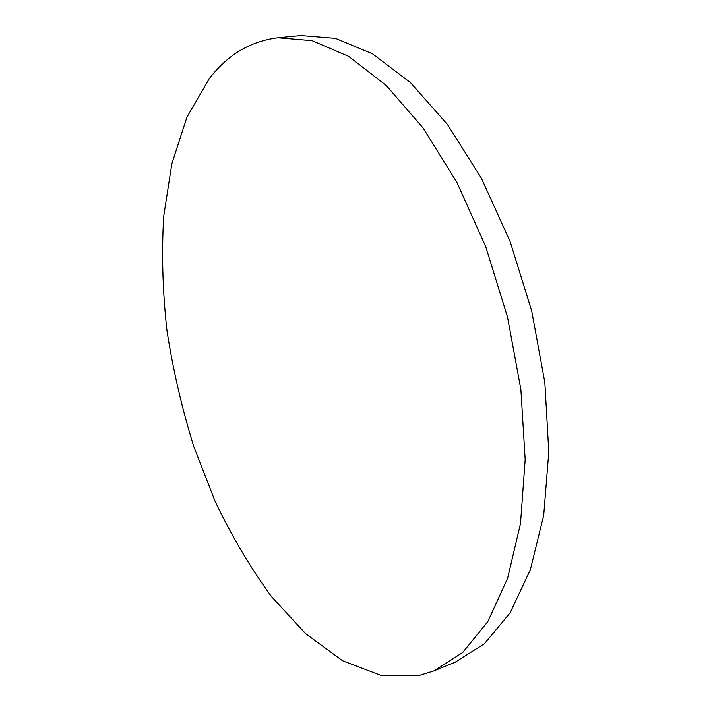 <?xml version="1.0" encoding="UTF-8"?>
<svg xmlns="http://www.w3.org/2000/svg" width="711" height="711" viewBox="0 0 711 711"><rect width="100%" height="100%" fill="white"/><g stroke="black" fill="none" stroke-linecap="round" stroke-linejoin="round"><path stroke-width="1.07" d="M209.15 78.841L186.904 117.217L171.822 163.877L163.699 216.348C161.53 253.463 162.623 291.581 166.969 330.695C173.031 369.898 181.963 408.505 193.774 446.517L215.095 501.273C231.679 536.121 250.512 567.92 271.584 596.689L305.668 633.697L342.569 660.75L381.069 675.45L419.49 675.37L433.852 670.908L462.701 652.511L487.835 621.592L507.627 578.256L520.505 523.536L525.18 459.537L520.879 389.388L507.503 317.017L485.755 246.708L457.004 182.576L423.152 128.06L386.349 85.569L348.701 56.373L312.085 40.651L277.992 37.754C250.299 41.185 227.351 54.889 209.15 78.841M433.852 670.908L455.084 662.261L484.44 643.731L510.08 612.838L530.362 569.707L543.702 515.395L548.794 451.992L544.848 382.58L531.739 311.054L510.143 241.607L481.427 178.301L447.486 124.505L410.451 82.592L372.466 53.805L335.414 38.341L300.815 35.55L277.992 37.754"/></g></svg>
